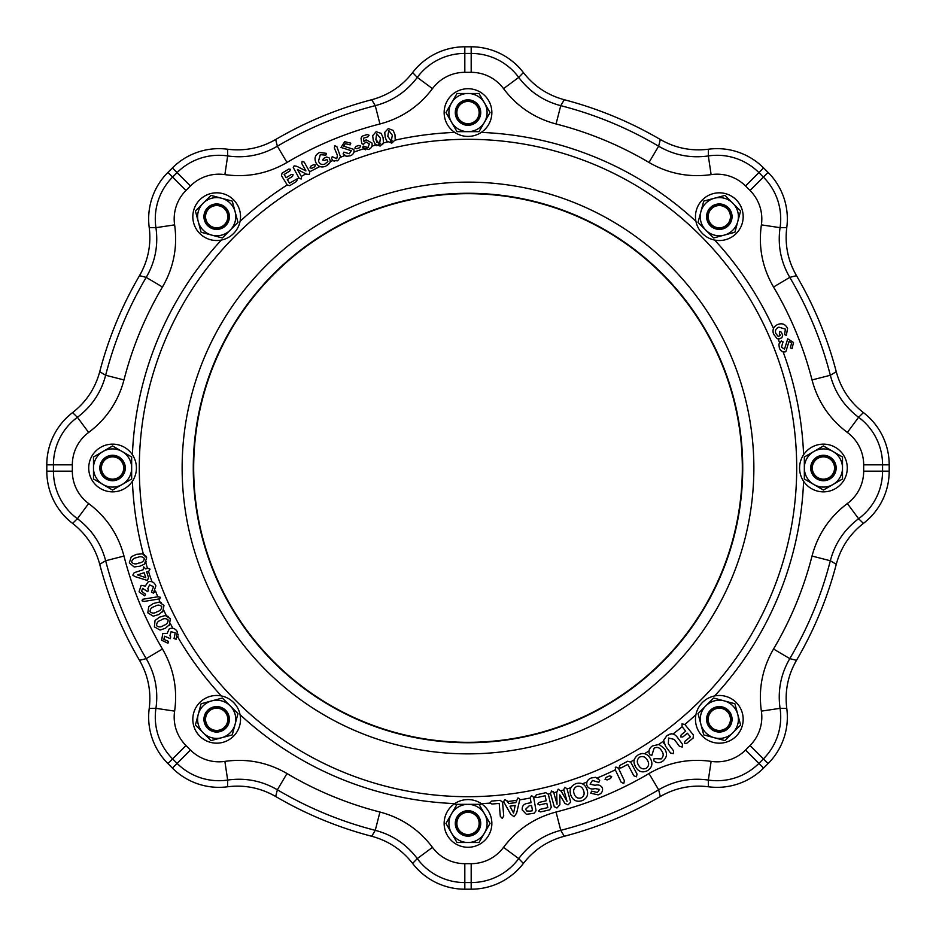 <?xml version="1.0" encoding="UTF-8"?>
<svg xmlns="http://www.w3.org/2000/svg" width="936" height="936" viewBox="0 0 936 936"><rect width="100%" height="100%" fill="white"/><g stroke="black" fill="none" stroke-linecap="round" stroke-linejoin="round"><path stroke-width="1.4" d="M468 131.66L456.979 131.66L451.468 122.113A19.083 19.083 0 0 1 451.468 103.03L456.979 93.495L479.021 93.495L484.532 103.03A19.083 19.083 0 0 1 484.532 122.113L490.031 112.577L484.532 103.03A19.083 19.083 0 0 0 451.468 103.03L445.969 112.577L451.468 122.113A19.083 19.083 0 0 0 468 131.66L479.021 131.66L484.532 122.113A19.083 19.083 0 0 1 468 131.66M275.664 796.489A380.648 380.648 0 0 0 371.721 836.269L375.254 830.337A374.014 374.014 0 0 1 277.372 789.785L275.664 796.489C260.711 787.901 244.67 784.66 227.553 786.778A65.777 65.777 0 0 1 172.411 768.082L167.918 763.589A65.777 65.777 0 0 1 149.222 708.447C151.339 691.33 148.099 675.289 139.511 660.336L146.215 658.628L162.466 648.999C173.663 668.316 177.711 689.025 174.623 711.126A40.248 40.248 0 0 0 185.971 745.536L190.464 750.028A40.248 40.248 0 0 0 224.874 761.377L227.67 780.062A59.143 59.143 0 0 1 177.103 763.39L172.61 758.897A59.143 59.143 0 0 1 155.938 708.33L174.623 711.126M149.222 708.447L155.938 708.33C158.43 690.639 155.189 674.072 146.215 658.628A374.014 374.014 0 0 1 105.663 560.746L99.731 564.279A380.648 380.648 0 0 0 139.511 660.336M99.731 564.279C95.215 547.63 86.171 534 72.575 523.388A65.777 65.777 0 0 1 46.8 471.182L46.8 464.818A65.777 65.777 0 0 1 72.575 412.612C86.171 402 95.215 388.37 99.731 371.721L105.663 375.254L123.973 379.946C118.228 401.509 106.447 419.024 88.639 432.467A40.248 40.248 0 0 0 72.329 464.818L72.329 471.182A40.248 40.248 0 0 0 88.639 503.533C106.447 516.976 118.228 534.491 123.973 556.054A355.118 355.118 0 0 0 162.466 648.999M72.575 523.388L77.395 518.72A59.143 59.143 0 0 1 53.434 471.182L53.434 464.818A59.143 59.143 0 0 1 77.395 417.28C91.669 406.54 101.1 392.523 105.663 375.254A374.014 374.014 0 0 1 146.215 277.372L139.511 275.664A380.648 380.648 0 0 0 99.731 371.721M139.511 275.664C148.099 260.711 151.339 244.67 149.222 227.553A65.777 65.777 0 0 1 167.918 172.411L172.411 167.918A65.777 65.777 0 0 1 227.553 149.222C244.67 151.339 260.711 148.099 275.664 139.511L277.372 146.215L287.001 162.466C267.684 173.663 246.975 177.711 224.874 174.623A40.248 40.248 0 0 0 190.464 185.971L185.971 190.464A40.248 40.248 0 0 0 174.623 224.874C177.711 246.975 173.663 267.684 162.466 287.001A355.118 355.118 0 0 0 123.973 379.946M149.222 227.553L155.938 227.67A59.143 59.143 0 0 1 172.61 177.103L177.103 172.61A59.143 59.143 0 0 1 227.67 155.938C245.361 158.43 261.928 155.189 277.372 146.215A374.014 374.014 0 0 1 375.254 105.663L371.721 99.731A380.648 380.648 0 0 0 275.664 139.511M371.721 99.731C388.37 95.215 402 86.171 412.612 72.575A65.777 65.777 0 0 1 464.818 46.8L471.182 46.8A65.777 65.777 0 0 1 523.388 72.575C534 86.171 547.63 95.215 564.279 99.731L560.746 105.663L556.054 123.973C534.491 118.228 516.976 106.447 503.533 88.639A40.248 40.248 0 0 0 471.182 72.329L464.818 72.329A40.248 40.248 0 0 0 432.467 88.639C419.024 106.447 401.509 118.228 379.946 123.973A355.118 355.118 0 0 0 287.001 162.466M412.612 72.575L417.28 77.395A59.143 59.143 0 0 1 464.818 53.434L471.182 53.434A59.143 59.143 0 0 1 518.72 77.395C529.46 91.669 543.477 101.1 560.746 105.663A374.014 374.014 0 0 1 658.628 146.215L660.336 139.511A380.648 380.648 0 0 0 564.279 99.731M660.336 139.511C675.289 148.099 691.33 151.339 708.447 149.222A65.777 65.777 0 0 1 763.589 167.918L768.082 172.411A65.777 65.777 0 0 1 786.778 227.553C784.66 244.67 787.901 260.711 796.489 275.664L789.785 277.372A374.014 374.014 0 0 1 830.337 375.254L836.269 371.721A380.648 380.648 0 0 0 796.489 275.664M836.269 371.721C840.785 388.37 849.829 402 863.425 412.612A65.777 65.777 0 0 1 889.2 464.818L889.2 471.182A65.777 65.777 0 0 1 863.425 523.388C849.829 534 840.785 547.63 836.269 564.279L830.337 560.746A374.014 374.014 0 0 1 789.785 658.628L796.489 660.336A380.648 380.648 0 0 0 836.269 564.279M796.489 660.336C787.901 675.289 784.66 691.33 786.778 708.447A65.777 65.777 0 0 1 768.082 763.589L763.589 768.082A65.777 65.777 0 0 1 708.447 786.778C691.33 784.66 675.289 787.901 660.336 796.489L658.628 789.785A374.014 374.014 0 0 1 560.746 830.337L564.279 836.269A380.648 380.648 0 0 0 660.336 796.489M564.279 836.269C547.63 840.785 534 849.829 523.388 863.425A65.777 65.777 0 0 1 471.182 889.2L464.818 889.2A65.777 65.777 0 0 1 412.612 863.425C402 849.829 388.37 840.785 371.721 836.269M523.388 863.425L518.72 858.605A59.143 59.143 0 0 1 471.182 882.566L464.818 882.566A59.143 59.143 0 0 1 417.28 858.605L412.612 863.425M560.746 830.337C543.477 834.9 529.46 844.33 518.72 858.605L503.533 847.361C516.976 829.553 534.491 817.772 556.054 812.027L560.746 830.337M417.28 858.605C406.54 844.33 392.523 834.9 375.254 830.337L379.946 812.027C401.509 817.772 419.024 829.553 432.467 847.361L417.28 858.605M786.778 708.447L780.062 708.33A59.143 59.143 0 0 1 763.39 758.897L758.897 763.39A59.143 59.143 0 0 1 708.33 780.062L708.447 786.778M863.425 412.612L858.605 417.28A59.143 59.143 0 0 1 882.566 464.818L882.566 471.182A59.143 59.143 0 0 1 858.605 518.72L863.425 523.388M708.447 149.222L708.33 155.938L711.126 174.623C689.025 177.711 668.316 173.663 648.999 162.466A355.118 355.118 0 0 0 556.054 123.973M556.054 812.027A355.118 355.118 0 0 0 648.999 773.534C668.316 762.337 689.025 758.289 711.126 761.377A40.248 40.248 0 0 0 745.536 750.028L750.028 745.536A40.248 40.248 0 0 0 761.377 711.126C758.289 689.025 762.337 668.316 773.534 648.999A355.118 355.118 0 0 0 812.027 556.054C817.772 534.491 829.553 516.976 847.361 503.533A40.248 40.248 0 0 0 863.671 471.182L863.671 464.818A40.248 40.248 0 0 0 847.361 432.467C829.553 419.024 817.772 401.509 812.027 379.946A355.118 355.118 0 0 0 773.534 287.001C762.337 267.684 758.289 246.975 761.377 224.874L780.062 227.67L786.778 227.553M503.533 88.639L518.72 77.395L523.388 72.575M177.992 636.375L177.641 637.346M172.06 628.161L172.856 628.267A335.849 335.849 0 0 1 170.446 623.739L165.45 628.243L160.079 630.068L154.393 626.898L155.037 620.486L159.588 617.128L165.298 615.514L168.34 616.45M166.339 615.642A335.849 335.849 0 0 1 163.835 610.412L158.687 614.589L153.247 616.18L147.806 612.846L148.766 606.575L153.446 603.463L159.19 602.094L163.987 605.417L162.665 612.004M157.81 596.77A335.849 335.849 0 0 1 155.505 591.061L153.457 593.096L151.433 592.172L153.551 586.65L149.573 584.906L147.794 588.685L148.379 589.961L147.701 591.704L142.588 588.358L141.476 591.306L145.513 594.161L144.694 595.858L139.066 591.856L141.137 585.374L145.267 586.065L148.251 581.736C151.854 580.963 154.393 582.321 155.856 585.807L153.457 593.096M146.449 561.67L144.46 564.162L139.967 566.175L134.129 566.97L129.343 562.805L131.286 556.733L136.445 554.334L142.553 553.819L144.495 554.697M295.402 179.548L297.18 179.77L296.56 181.444L289.75 185.656L287.282 185.035L281.502 175.664L282.052 173.183L288.674 169.1L290.441 169.299L289.832 170.984L284.158 174.494L286.147 177.7L291.377 174.47L293.097 174.704L292.535 176.354L287.317 179.583L289.528 183.175L296.455 179.256A335.849 335.849 0 0 1 298.876 177.84L293.26 167.474L294.161 165.824L296.841 166.315L305.908 170.914L301.755 163.484L302.152 161.355L304.212 162.127L309.757 172.037L309.266 174.494L306.353 174.131L297.414 169.463L301.556 176.869L301.146 179.022L299.099 178.249M309.64 171.826A335.849 335.849 0 0 1 319.866 166.573L319.129 166.222M330.303 160.313L330.01 162.653L325.857 166.14C321.446 167.93 318.123 166.737 315.877 162.548C314.04 158.079 315.28 154.721 319.574 152.474L326.512 153.364L325.81 155.154L320.311 154.662L318.486 161.226C319.808 164.151 321.925 165.099 324.85 164.069L327.869 161.53L326.875 159.424L324.769 160.419L322.745 160.114L323.446 158.5L326.512 157.049L329.109 157.798L330.56 161.554A335.849 335.849 0 0 1 332.982 160.477L331.496 158.488L332.21 156.651L336.749 158.746L337.428 155.341L334.292 147.923L334.912 145.724L336.937 146.788L340.645 157.225A335.849 335.849 0 0 1 344.682 155.598L346.507 156.3L343.114 153.82L343.921 152.112L349.292 153.773L351.304 150.708L340.996 147.443L344.694 141.699L350.801 143.149L350.099 144.869L345.302 143.629L343.535 146.133L353.831 149.409C354.51 152.556 353.27 154.697 350.111 155.832L346.507 156.3M343.652 154.709L343.114 153.82M354.007 152.077A335.849 335.849 0 0 1 363.519 148.812L363.308 148.602M371.978 146.133L371.966 146.168A335.849 335.849 0 0 1 375.745 145.068L373.3 140.482L372.668 135.673L376.132 131.73L381.127 133.357L383.081 137.627L383.479 142.67L380.133 146.063L374.938 144.202M714.671 240.072A335.849 335.849 0 0 1 773.475 328.419L773.85 327.694M779.349 338.89L777.044 338.54L773.721 334.339C772.083 329.917 773.393 326.652 777.64 324.546C782.122 322.826 785.433 324.125 787.562 328.431L786.369 335.322L784.579 334.597L785.386 329.109L778.869 327.167C775.897 328.384 774.868 330.466 775.792 333.415L778.225 336.457L780.32 335.533L779.395 333.438L779.746 331.449L781.326 332.186L782.672 335.252L781.852 337.791L778.144 339.125A335.849 335.849 0 0 1 779.559 342.576L778.881 344.413L781.338 340.985L783.058 341.792L781.431 347.186L784.52 349.175L787.726 338.82L793.506 342.482L792.09 348.625L790.358 347.923L791.575 343.102L789.048 341.347L785.83 351.702C782.695 352.392 780.53 351.164 779.372 348.016L778.881 344.413M783.467 351.959L783.139 351.889A335.849 335.849 0 0 1 803.591 454.744M682.122 726.745A335.849 335.849 0 0 1 673.124 733.941L673.791 734.175M663.835 743.324L663.612 740.329L666.748 735.86C670.831 732.783 674.376 733.297 677.407 737.392L682.461 744.202L682.274 747.033L679.489 746.402L674.318 739.452L668.62 738.013L668.327 743.804L673.546 750.824L673.358 753.655L670.574 753.024L665.519 746.226L663.612 740.329M649.701 754.814C648.238 751.163 649.163 748.203 652.474 745.91L659.12 744.459L664.583 748.788C667.59 753.515 666.994 757.645 662.77 761.167C659.552 763.285 656.534 763.144 653.726 760.757L654.1 758.64L661.225 758.897C663.706 756.428 663.823 753.714 661.577 750.719C659.74 747.583 657.271 746.706 654.159 748.086L651.877 755.27L649.701 754.814L648.999 752.86M649.034 750.883A335.849 335.849 0 0 1 644.611 753.667L646.203 754.287M635.649 767.064C632.83 762.126 633.695 758.043 638.258 754.825C643.278 752.357 647.291 753.55 650.286 758.406C653.059 763.308 652.193 767.356 647.689 770.562C642.669 773.077 638.656 771.907 635.649 767.064L634.128 763.203M634.187 759.962L634.21 759.845A335.849 335.849 0 0 1 630.56 761.892M620.17 768.082L619.468 767.766A335.849 335.849 0 0 1 618.474 768.257M615.291 769.837A335.849 335.849 0 0 1 597.437 777.91L598.408 778.553M587.001 785.807C586.123 782.016 587.586 779.395 591.376 777.956L595.729 777.325L599.73 780.273L598.876 782.32L592.441 780.448L590.066 784.169L595.039 785.281C598.303 784.368 600.76 785.245 602.41 787.901C603.053 791.329 601.626 793.658 598.116 794.875L590.768 793.225L591.599 791.142L597.449 792.488L599.567 789.422L595.097 788.557C591.505 789.633 588.814 788.72 587.001 785.807L586.603 783.771M586.837 782.192L588.089 780.109M570.761 795.003C569.065 789.598 570.784 785.807 575.921 783.631C581.338 782.203 585.023 784.157 587.001 789.469C588.674 794.828 586.954 798.595 581.864 800.76C576.447 802.234 572.75 800.315 570.761 795.003L570.094 790.908M570.831 787.808L570.878 787.702A335.849 335.849 0 0 1 567.017 788.931M535.766 797.53L535.216 797.062A335.849 335.849 0 0 1 533.649 797.378L536.047 810.693L534.175 813.255L526.406 814.308L522.218 809.944C521.902 806.095 523.739 803.884 527.717 803.322L531.063 802.714L530.209 797.94L531.543 795.553L533.649 797.355M507.09 800.795L508.646 803.556L515.759 802.62L517.994 797.905L519.901 799.274L516.637 813.08L514.016 816.8L510.506 813.899L503.802 801.941A335.849 335.849 0 0 1 502.527 802.07M491.938 804.036L490.019 802.69L491.692 801.064L500.269 800.327L502.562 802.351L503.732 816.028L502.222 818.356L500.304 816.321L499.204 803.416L491.938 804.036L490.113 803.123A335.849 335.849 0 0 1 481.256 803.591M197.461 705.182A23.856 23.856 0 0 0 202.539 738.539A23.856 23.856 0 0 0 235.884 733.461A23.856 23.856 0 0 0 230.818 700.116A23.856 23.856 0 0 0 197.461 705.182M108.986 444.413A23.856 23.856 0 0 0 88.99 471.58A23.856 23.856 0 0 0 116.158 491.587A23.856 23.856 0 0 0 136.153 464.42A23.856 23.856 0 0 0 108.986 444.413M230.818 197.461A23.856 23.856 0 0 0 197.461 202.539A23.856 23.856 0 0 0 202.539 235.884A23.856 23.856 0 0 0 235.884 230.818A23.856 23.856 0 0 0 230.818 197.461M491.587 108.986A23.856 23.856 0 0 0 464.42 88.99A23.856 23.856 0 0 0 444.413 116.158A23.856 23.856 0 0 0 471.58 136.153A23.856 23.856 0 0 0 491.587 108.986M738.539 230.818A23.856 23.856 0 0 0 733.461 197.461A23.856 23.856 0 0 0 700.116 202.539A23.856 23.856 0 0 0 705.182 235.884A23.856 23.856 0 0 0 738.539 230.818M827.014 491.587A23.856 23.856 0 0 0 847.01 464.42A23.856 23.856 0 0 0 819.842 444.413A23.856 23.856 0 0 0 799.847 471.58A23.856 23.856 0 0 0 827.014 491.587M705.182 738.539A23.856 23.856 0 0 0 738.539 733.461A23.856 23.856 0 0 0 733.461 700.116A23.856 23.856 0 0 0 700.116 705.182A23.856 23.856 0 0 0 705.182 738.539M444.413 827.014A23.856 23.856 0 0 0 471.58 847.01A23.856 23.856 0 0 0 491.587 819.842A23.856 23.856 0 0 0 464.42 799.847A23.856 23.856 0 0 0 444.413 827.014M329.144 163.718L326.98 165.532M334.21 161.179L333.169 160.629L337.65 160.805L340.669 156.792M365.625 149.795L364.034 149.198M376.717 145.724L375.745 145.068M383.163 143.536L382.45 144.647M773.218 332.9L772.972 331.426M782.473 351.667L780.355 349.877M667.462 735.357L671.346 733.777M642.143 753.492L642.962 753.457M634.433 759.119L634.783 758.312M615.315 767.508L615.947 767.029L618.462 768.234L624.406 780.776L623.762 783.479L621.212 782.297L615.256 769.755L615.947 767.029M581.642 783.444L582.414 783.76A335.849 335.849 0 0 0 586.86 782.122M553.246 791.517L553.773 792.71A335.849 335.849 0 0 0 556.686 791.938M504.445 803.24L503.673 801.438L505.183 799.59L507.534 801.532A335.849 335.849 0 0 0 516.298 800.362M504.878 799.66L503.673 801.438M178.144 634.315L178.168 634.994M158.781 599.075A335.849 335.849 0 0 0 160.15 602.257L161.366 602.679M158.044 596.735L160.372 597.285L159.845 598.818L144.343 601.403L142.015 600.83L142.553 599.286L158.044 596.735L160.372 597.285M148.438 571.323A335.849 335.849 0 0 0 151.995 581.747L153.27 582.414M150.064 569.146L148.801 571.206L146.659 571.908L148.543 577.676L147.42 580.46L134.959 576.588L132.795 575.137L134.211 572.68L143.173 569.755L143.641 566.888L145.688 568.924L147.829 568.234L150.064 569.146L148.801 571.206M145.805 562.805A335.849 335.849 0 0 0 147.49 568.339L147.829 568.234M145.478 555.574L146.215 556.651M367.825 147.619L368.679 147.174A335.849 335.849 0 0 0 366.877 147.736L367.825 147.619L369.357 143.98L366.093 141.944L363.273 144.355L361.741 143.629L361.039 138.212L362.22 136.106L367.24 134.538L369.1 135.217L368 136.785L363.496 138.2L363.893 141.359L366.151 139.85L371.943 142.962C372.645 146.168 371.452 148.344 368.375 149.514L362.583 147.478L363.344 146.098L367.825 147.619M224.874 174.623L227.67 155.938L227.553 149.222M88.639 432.467L77.395 417.28L72.575 412.612M227.553 786.778L227.67 780.062C245.361 777.57 261.928 780.811 277.372 789.785L287.001 773.534A355.118 355.118 0 0 0 379.946 812.027M773.534 648.999L789.785 658.628C780.811 674.072 777.57 690.639 780.062 708.33L761.377 711.126M711.126 761.377L708.33 780.062C690.639 777.57 674.072 780.811 658.628 789.785L648.999 773.534M812.027 379.946L830.337 375.254C834.9 392.523 844.33 406.54 858.605 417.28L847.361 432.467M847.361 503.533L858.605 518.72C844.33 529.46 834.9 543.477 830.337 560.746L812.027 556.054M648.999 162.466L658.628 146.215C674.072 155.189 690.639 158.43 708.33 155.938A59.143 59.143 0 0 1 758.897 172.61L763.39 177.103A59.143 59.143 0 0 1 780.062 227.67C777.57 245.361 780.811 261.928 789.785 277.372L773.534 287.001M379.946 123.973L375.254 105.663C392.523 101.1 406.54 91.669 417.28 77.395L432.467 88.639M162.466 287.001L146.215 277.372C155.189 261.928 158.43 245.361 155.938 227.67L174.623 224.874M123.973 556.054L105.663 560.746C101.1 543.477 91.669 529.46 77.395 518.72L88.639 503.533M742.318 468A274.318 274.318 0 0 1 468 742.318A274.318 274.318 0 0 1 193.682 468A274.318 274.318 0 0 1 468 193.682A274.318 274.318 0 0 1 742.318 468M515.186 805.486L509.968 806.177L513.56 813.138L515.186 805.486M530.045 811.161L532.502 810.716L531.566 805.463L529.097 805.908L525.634 809.254L526.675 810.974L530.045 811.161M545.793 792.698L548.379 794.348L551.316 807.23L549.689 809.839L540.528 811.922L538.598 811.044L539.955 809.406L547.794 807.628L546.811 803.287L539.592 804.925L537.72 804.036L539.019 802.409L546.238 800.771L545.091 795.74L536.983 797.577L535.018 796.571L536.363 794.839L545.793 792.698M558.195 789.142L561.308 791.353L567.076 801.438L563.776 789.68L564.829 787.27L566.97 788.755L570.726 802.093L568.012 804.878L564.853 803.345L559.81 794.851L559.904 804.738L556.943 807.99L554.264 806.727L550.508 793.389L551.585 791.002L553.714 792.511L557.025 804.27L556.698 792.652L558.195 789.142M574.201 793.857C575.289 797.285 577.535 798.677 580.928 798.01C583.924 796.442 584.813 793.985 583.573 790.639C582.496 787.211 580.261 785.784 576.892 786.369C573.838 787.972 572.949 790.475 574.201 793.857M605.042 779.337L606.095 777.395L609.523 775.909L611.664 776.47L610.611 778.424L607.183 779.91L605.042 779.337M627.693 761.225L630.677 762.103L637.03 774.049L636.457 776.798L633.824 775.745L627.787 764.396L621.41 767.789L619.152 767.368L620.077 765.285L627.693 761.225M638.633 765.32C640.446 768.62 643.009 769.603 646.331 768.269C648.999 765.987 649.327 763.285 647.314 760.161C645.512 756.873 642.95 755.843 639.639 757.095C636.925 759.424 636.597 762.161 638.633 765.32M684.801 724.441L693.412 734.994L693.12 738.071L686.568 743.406L684.427 743.453L684.895 741.347L690.382 736.878L687.398 733.216L682.812 736.96L680.706 736.96L681.127 734.9L685.714 731.156L682.052 726.664L682.052 723.867L684.801 724.441M142.553 553.819L146.695 557.856L144.46 564.162M137.112 557.599C133.906 557.95 132.07 559.447 131.625 562.126C133.438 564.115 135.814 564.431 138.739 563.062C141.968 562.723 143.863 561.202 144.413 558.535C142.529 556.499 140.096 556.195 137.112 557.599M145.759 577.664L144.144 572.727L137.51 574.891L145.759 577.664M154.569 606.54C151.527 607.347 150.017 609.09 150.076 611.77C152.077 613.513 154.405 613.501 157.037 611.758C160.114 610.939 161.682 609.172 161.717 606.481C159.646 604.715 157.26 604.726 154.569 606.54M165.298 615.514L170.34 618.684L169.311 625.459M160.898 620.205C157.856 621.165 156.441 623.002 156.651 625.704C158.734 627.401 161.062 627.307 163.648 625.423C166.713 624.452 168.188 622.604 168.071 619.878C165.918 618.158 163.531 618.263 160.898 620.205M177.314 631.706L176.143 639.23L174.037 638.598L175.243 632.853L171.077 631.718L169.919 635.708L170.691 636.878L170.317 638.68L164.654 636.223L163.858 639.382L168.562 641.429L167.953 643.254L161.636 640.247L162.794 633.485L167.076 633.473L169.299 628.805C172.704 627.541 175.371 628.512 177.314 631.706M315.479 165.064L314.695 166.784L311.852 168.246L310.003 167.895L310.787 166.175L313.618 164.701L315.479 165.064M360.723 146.063L359.693 147.677L356.663 148.719L354.861 148.075L355.879 146.449L358.909 145.408L360.723 146.063M380.379 138.165L376.67 133.614L375.874 139.476L379.583 144.191L380.379 138.165M379.583 144.191L380.367 143.781A335.849 335.849 0 0 0 378.717 144.238M375.874 139.476L377.079 142.752M391.774 143.114L386.708 141.055L385.199 137.241L384.731 132.374L388.3 128.583L393.19 130.42L394.98 134.772L395.226 139.862L391.774 143.114M392.289 135.194L388.768 130.467L387.785 136.34L391.318 141.231L392.289 135.194M391.318 141.231L392.125 140.833A335.849 335.849 0 0 0 390.406 141.231M480.718 804.34L479.021 804.34L484.532 813.887A19.083 19.083 0 0 1 468 842.505A19.083 19.083 0 0 1 451.468 813.887L445.969 823.423L456.979 842.505L479.021 842.505L490.031 823.423L484.532 813.887A19.083 19.083 0 0 0 468 804.34L479.021 804.34M456.979 804.34L468 804.34A19.083 19.083 0 0 0 451.468 813.887L456.979 804.34L455.282 804.34M468 836.152A12.718 12.718 0 0 1 455.282 823.423A12.718 12.718 0 0 1 468 810.705A12.718 12.718 0 0 1 480.718 823.423A12.718 12.718 0 0 1 468 836.152M468 811.138A12.285 12.285 0 0 0 455.715 823.423A12.285 12.285 0 0 0 468 835.708A12.285 12.285 0 0 0 480.285 823.423A12.285 12.285 0 0 0 468 811.138M468 812.296A11.127 11.127 0 0 0 456.873 823.423A11.127 11.127 0 0 0 468 834.561A11.127 11.127 0 0 0 479.127 823.423A11.127 11.127 0 0 0 468 812.296M714.39 737.755L725.026 740.61L732.818 732.818A19.083 19.083 0 0 1 700.888 724.265L703.743 734.9L714.39 737.755M740.61 725.026L732.818 732.818A19.083 19.083 0 0 0 737.755 714.39L740.61 725.026M734.9 703.743L737.755 714.39A19.083 19.083 0 0 0 724.265 700.888L713.618 698.034L705.826 705.826A19.083 19.083 0 0 1 724.265 700.888L734.9 703.743M698.034 713.618L705.826 705.826A19.083 19.083 0 0 0 700.888 724.265L698.034 713.618M728.325 728.325A12.718 12.718 0 0 1 710.33 728.325A12.718 12.718 0 0 1 710.33 710.33A12.718 12.718 0 0 1 728.325 710.33A12.718 12.718 0 0 1 728.325 728.325M710.635 710.635A12.285 12.285 0 0 0 710.635 728.009A12.285 12.285 0 0 0 728.009 728.009A12.285 12.285 0 0 0 728.009 710.635A12.285 12.285 0 0 0 710.635 710.635M711.454 711.454A11.127 11.127 0 0 0 711.454 727.19A11.127 11.127 0 0 0 727.19 727.19A11.127 11.127 0 0 0 727.19 711.454A11.127 11.127 0 0 0 711.454 711.454M832.97 484.532L842.505 479.021L842.505 468A19.083 19.083 0 0 1 813.887 484.532L823.423 490.031L832.97 484.532M842.505 456.979L842.505 468A19.083 19.083 0 0 0 832.97 451.468L842.505 456.979M823.423 445.969L832.97 451.468A19.083 19.083 0 0 0 813.887 451.468L804.34 456.979L804.34 468A19.083 19.083 0 0 1 813.887 451.468L823.423 445.969M804.34 479.021L804.34 468A19.083 19.083 0 0 0 813.887 484.532L804.34 479.021M836.152 468A12.718 12.718 0 0 1 823.423 480.718A12.718 12.718 0 0 1 810.705 468A12.718 12.718 0 0 1 823.423 455.282A12.718 12.718 0 0 1 836.152 468M811.138 468A12.285 12.285 0 0 0 823.423 480.285A12.285 12.285 0 0 0 835.708 468A12.285 12.285 0 0 0 823.423 455.715A12.285 12.285 0 0 0 811.138 468M812.296 468A11.127 11.127 0 0 0 823.423 479.127A11.127 11.127 0 0 0 834.561 468A11.127 11.127 0 0 0 823.423 456.873A11.127 11.127 0 0 0 812.296 468M737.755 221.61L740.61 210.974L732.818 203.182A19.083 19.083 0 0 1 724.265 235.111L734.9 232.257L737.755 221.61M725.026 195.39L732.818 203.182A19.083 19.083 0 0 0 714.39 198.245L725.026 195.39M703.743 201.1L714.39 198.245A19.083 19.083 0 0 0 700.888 211.735L698.034 222.382L705.826 230.174A19.083 19.083 0 0 1 700.888 211.735L703.743 201.1M713.618 237.966L705.826 230.174A19.083 19.083 0 0 0 724.265 235.111L713.618 237.966M728.325 207.675A12.718 12.718 0 0 1 728.325 225.67A12.718 12.718 0 0 1 710.33 225.67A12.718 12.718 0 0 1 710.33 207.675A12.718 12.718 0 0 1 728.325 207.675M710.635 225.365A12.285 12.285 0 0 0 728.009 225.365A12.285 12.285 0 0 0 728.009 207.991A12.285 12.285 0 0 0 710.635 207.991A12.285 12.285 0 0 0 710.635 225.365M711.454 224.546A11.127 11.127 0 0 0 727.19 224.546A11.127 11.127 0 0 0 727.19 208.81A11.127 11.127 0 0 0 711.454 208.81A11.127 11.127 0 0 0 711.454 224.546M468 99.848A12.718 12.718 0 0 1 480.718 112.577A12.718 12.718 0 0 1 468 125.295A12.718 12.718 0 0 1 455.282 112.577A12.718 12.718 0 0 1 468 99.848M468 124.862A12.285 12.285 0 0 0 480.285 112.577A12.285 12.285 0 0 0 468 100.292A12.285 12.285 0 0 0 455.715 112.577A12.285 12.285 0 0 0 468 124.862M468 123.704A11.127 11.127 0 0 0 479.127 112.577A11.127 11.127 0 0 0 468 101.439A11.127 11.127 0 0 0 456.873 112.577A11.127 11.127 0 0 0 468 123.704M221.61 198.245L210.974 195.39L203.182 203.182A19.083 19.083 0 0 1 235.111 211.735L232.257 201.1L221.61 198.245M195.39 210.974L203.182 203.182A19.083 19.083 0 0 0 198.245 221.61L195.39 210.974M201.1 232.257L198.245 221.61A19.083 19.083 0 0 0 211.735 235.111L222.382 237.966L230.174 230.174A19.083 19.083 0 0 1 211.735 235.111L201.1 232.257M237.966 222.382L230.174 230.174A19.083 19.083 0 0 0 235.111 211.735L237.966 222.382M207.675 207.675A12.718 12.718 0 0 1 225.67 207.675A12.718 12.718 0 0 1 225.67 225.67A12.718 12.718 0 0 1 207.675 225.67A12.718 12.718 0 0 1 207.675 207.675M225.365 225.365A12.285 12.285 0 0 0 225.365 207.991A12.285 12.285 0 0 0 207.991 207.991A12.285 12.285 0 0 0 207.991 225.365A12.285 12.285 0 0 0 225.365 225.365M224.546 224.546A11.127 11.127 0 0 0 224.546 208.81A11.127 11.127 0 0 0 208.81 208.81A11.127 11.127 0 0 0 208.81 224.546A11.127 11.127 0 0 0 224.546 224.546M122.113 451.468L112.577 445.969L103.03 451.468A19.083 19.083 0 0 1 131.66 468A19.083 19.083 0 0 1 103.03 484.532A19.083 19.083 0 0 1 103.03 451.468L93.495 456.979L93.495 479.021L112.577 490.031L131.66 479.021L131.66 456.979L122.113 451.468M99.848 468A12.718 12.718 0 0 1 112.577 455.282A12.718 12.718 0 0 1 125.295 468A12.718 12.718 0 0 1 112.577 480.718A12.718 12.718 0 0 1 99.848 468M124.862 468A12.285 12.285 0 0 0 112.577 455.715A12.285 12.285 0 0 0 100.292 468A12.285 12.285 0 0 0 112.577 480.285A12.285 12.285 0 0 0 124.862 468M123.704 468A11.127 11.127 0 0 0 112.577 456.873A11.127 11.127 0 0 0 101.439 468A11.127 11.127 0 0 0 112.577 479.127A11.127 11.127 0 0 0 123.704 468M211.735 700.888L201.1 703.743L198.245 714.39A19.083 19.083 0 0 1 230.174 705.826A19.083 19.083 0 0 1 221.61 737.755A19.083 19.083 0 0 1 198.245 714.39L195.39 725.026L210.974 740.61L232.257 734.9L237.966 713.618L222.382 698.034L211.735 700.888M207.675 728.325A12.718 12.718 0 0 1 207.675 710.33A12.718 12.718 0 0 1 225.67 710.33A12.718 12.718 0 0 1 225.67 728.325A12.718 12.718 0 0 1 207.675 728.325M225.365 710.635A12.285 12.285 0 0 0 207.991 710.635A12.285 12.285 0 0 0 207.991 728.009A12.285 12.285 0 0 0 225.365 728.009A12.285 12.285 0 0 0 225.365 710.635M224.546 711.454A11.127 11.127 0 0 0 208.81 711.454A11.127 11.127 0 0 0 208.81 727.19A11.127 11.127 0 0 0 224.546 727.19A11.127 11.127 0 0 0 224.546 711.454M471.182 889.2L471.182 863.671A40.248 40.248 0 0 0 503.533 847.361M464.818 889.2L464.818 863.671L471.182 863.671M768.082 763.589L750.028 745.536M763.589 768.082L745.536 750.028M889.2 464.818L863.671 464.818M889.2 471.182L863.671 471.182M763.589 167.918L745.536 185.971A40.248 40.248 0 0 0 711.126 174.623M768.082 172.411L750.028 190.464L745.536 185.971M464.818 46.8L464.818 72.329M471.182 46.8L471.182 72.329M167.918 172.411L185.971 190.464M761.377 224.874A40.248 40.248 0 0 0 750.028 190.464M224.874 761.377C246.975 758.289 267.684 762.337 287.001 773.534M432.467 847.361A40.248 40.248 0 0 0 464.818 863.671M454.744 803.591A335.849 335.849 0 0 1 240.072 714.671M221.329 695.928A335.849 335.849 0 0 1 177.77 637.018M143.36 554.089A335.849 335.849 0 0 1 132.409 481.256M132.409 454.744A335.849 335.849 0 0 1 221.329 240.072M240.072 221.329A335.849 335.849 0 0 1 287.235 184.942M383.386 142.974A335.849 335.849 0 0 1 387.469 141.944M395.121 140.143A335.849 335.849 0 0 1 454.744 132.409M481.256 132.409A335.849 335.849 0 0 1 695.928 221.329M803.591 481.256A335.849 335.849 0 0 1 714.671 695.928M695.928 714.671A335.849 335.849 0 0 1 684.836 724.476M663.507 741.09A335.849 335.849 0 0 1 658.815 744.389M550.555 793.552A335.849 335.849 0 0 1 548.32 794.114M530.221 798.034A335.849 335.849 0 0 1 519.913 799.824M301.31 176.436A335.849 335.849 0 0 1 305.861 173.874M796.7 468A328.7 328.7 0 0 0 468 139.3A328.7 328.7 0 0 0 139.3 468A328.7 328.7 0 0 0 468 796.7A328.7 328.7 0 0 0 796.7 468M563.835 789.89A335.849 335.849 0 0 1 560.945 790.733M753.866 468A285.866 285.866 0 0 1 468 753.866A285.866 285.866 0 0 1 182.134 468A285.866 285.866 0 0 1 468 182.134A285.866 285.866 0 0 1 753.866 468M742.728 468A274.728 274.728 0 0 1 468 742.728A274.728 274.728 0 0 1 193.272 468A274.728 274.728 0 0 1 468 193.272A274.728 274.728 0 0 1 742.728 468M172.411 167.918L190.464 185.971M46.8 471.182L72.329 471.182M46.8 464.818L72.329 464.818M172.411 768.082L190.464 750.028M167.918 763.589L185.971 745.536"/></g></svg>
